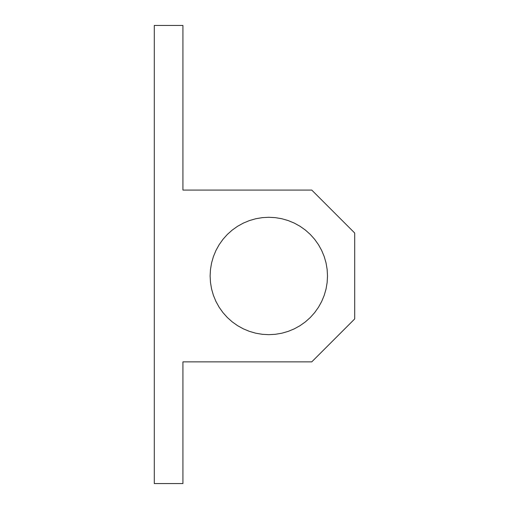 <?xml version="1.0" encoding="UTF-8"?>
<svg xmlns="http://www.w3.org/2000/svg" width="509" height="509" viewBox="0 0 509 509"><rect width="100%" height="100%" fill="white"/><g stroke="black" fill="none" stroke-linecap="round" stroke-linejoin="round"><path stroke-width="0.76" d="M182.922 361.867L311.762 361.867L354.709 318.92L354.709 233.027L311.762 190.08L182.922 190.08L182.922 25.45L154.291 25.45L154.291 483.55L182.922 483.55L182.922 361.867M318.513 244.746L321.694 250.504L324.214 256.587L326.04 262.911L327.141 269.401L327.51 275.973L327.141 282.546L326.04 289.036L324.214 295.36L321.694 301.443L318.513 307.201L314.702 312.571L310.318 317.476L305.413 321.86L300.043 325.671L294.285 328.852L288.202 331.372L281.878 333.198L275.388 334.298L268.816 334.668L262.243 334.298L255.753 333.198L249.429 331.372L243.347 328.852L237.588 325.671L232.219 321.86L227.313 317.476L222.929 312.571L219.118 307.201L215.937 301.443L213.417 295.36L211.591 289.036L210.491 282.546L210.122 275.973L210.491 269.401L211.591 262.911L213.417 256.587L215.937 250.504L219.118 244.746L222.929 239.376L227.313 234.471L232.219 230.087L237.588 226.276L243.347 223.095L249.429 220.575L255.753 218.749L262.243 217.648L268.816 217.279L275.388 217.648L281.878 218.749L288.202 220.575L294.285 223.095L300.043 226.276L305.413 230.087L310.318 234.471L314.702 239.376L318.513 244.746"/></g></svg>

